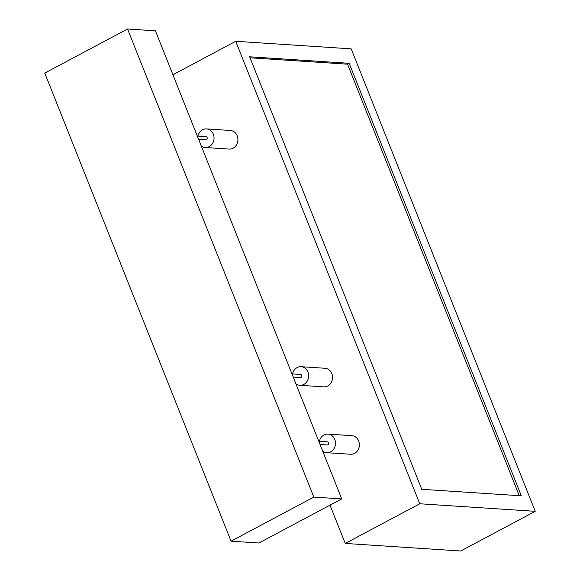 <?xml version="1.0" encoding="UTF-8"?>
<svg xmlns="http://www.w3.org/2000/svg" width="580" height="580" viewBox="0 0 580 580"><rect width="100%" height="100%" fill="white"/><g stroke="black" fill="none" stroke-linecap="round" stroke-linejoin="round"><path stroke-width="0.87" d="M519.245 495.69L347.529 64.184L250.052 57.804M249.646 56.789L421.762 489.302L521.304 495.82L349.189 63.307L249.646 56.789M347.529 64.184L349.189 63.307M231.05 541.176L258.919 543.003L341.707 498.916L155.433 30.827L127.556 29L44.769 73.087L231.05 541.176L313.831 497.089L127.556 29M313.831 497.089L341.707 498.916M318.768 441.286L327.424 441.851A1.552 1.363 93.7 0 1 327.221 444.947L320.044 444.483M291.95 373.882L300.599 374.448A1.552 1.363 93.7 0 1 300.396 377.544L293.219 377.072M197.316 136.09L205.972 136.655A1.552 1.363 93.7 0 1 205.769 139.758L198.592 139.287M319.392 441.322A9.316 8.163 93.7 0 1 327.932 434.101A9.316 8.163 93.7 0 1 335.37 441.626A9.316 8.163 93.7 0 1 330.68 451.827A9.316 8.163 93.7 0 1 326.714 452.697A9.316 8.163 93.7 0 1 322.705 451.175M326.714 452.697L350.603 454.263A9.316 8.163 -86.3 0 0 354.568 453.386A9.316 8.163 -86.3 0 0 359.259 443.192A9.316 8.163 -86.3 0 0 351.821 435.667L327.932 434.101M292.567 373.919A9.316 8.163 93.7 0 1 301.107 366.698A9.316 8.163 93.7 0 1 308.546 374.223A9.316 8.163 93.7 0 1 303.855 384.424A9.316 8.163 93.7 0 1 299.889 385.294A9.316 8.163 93.7 0 1 295.88 383.764M299.889 385.294L323.785 386.86A9.316 8.163 -86.3 0 0 327.743 385.983A9.316 8.163 -86.3 0 0 332.434 375.789A9.316 8.163 -86.3 0 0 324.996 368.264L301.107 366.698M197.939 136.133A9.316 8.163 93.7 0 1 206.48 128.905A9.316 8.163 93.7 0 1 213.918 136.43A9.316 8.163 93.7 0 1 209.228 146.631A9.316 8.163 93.7 0 1 205.262 147.501A9.316 8.163 93.7 0 1 201.253 145.979M206.48 128.905L230.369 130.471A9.316 8.163 93.7 0 1 237.807 137.996A9.316 8.163 93.7 0 1 233.117 148.197A9.316 8.163 93.7 0 1 229.151 149.067L205.262 147.501M535.231 511.321L419.76 503.766L235.719 41.289L351.19 48.85L535.231 511.321L460.723 551L345.252 543.446L330.013 505.144M419.76 503.766L345.252 543.446M235.719 41.289L172.905 74.74"/></g></svg>
